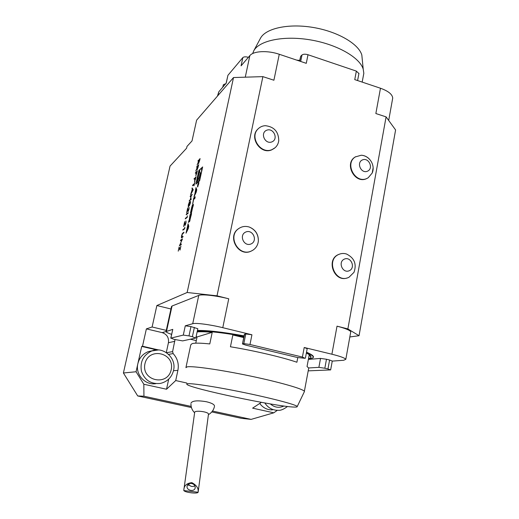 <?xml version="1.0" encoding="UTF-8"?>
<svg xmlns="http://www.w3.org/2000/svg" width="519" height="519" viewBox="0 0 519 519"><rect width="100%" height="100%" fill="white"/><g stroke="black" fill="none" stroke-linecap="round" stroke-linejoin="round"><path stroke-width="0.78" d="M196.649 167.176L198.745 164.672L197.226 169.687L197.259 167.637L195.786 171.121L197.434 166.846L197.544 166.32L196.649 167.176M194.028 179.12L196.104 176.707L194.606 181.631L194.917 178.309L194.028 179.12M190.175 196.682L190.317 196.033L192.225 194.411L191.29 195.734L190.473 199.465L191.258 198.809L191.115 199.465L189.214 201.048L190.278 199.627L191.096 195.897L190.175 196.682M189.539 204.992L190.343 201.333L190.356 203.104L189.396 205.647L189.188 205.109L188.254 206.77L188.365 204.72L189.454 201.839L188.449 206.121L189.441 203.532L189.656 205.024M188.157 210.974L188.89 209.079L188.968 207.075L189.078 208.956L188.027 211.622L187.573 209.254L186.632 212.796L187.722 207.847L188.027 210.993L188.455 210.928M186.204 214.762L186.347 214.107L188.228 212.628L188.086 213.283L186.204 214.762M187.125 216.929L187.372 215.794L187.177 217.442L185.296 218.882L185.445 218.227L187.281 216.968M185.114 224.831L185.847 222.949L185.932 220.899L186.036 222.833L184.985 225.48L184.55 223.027L183.609 226.576L184.699 221.6L184.998 224.844L185.426 224.772M184.634 228.282L184.887 227.14L184.686 228.801L182.824 230.151L182.967 229.495L184.79 228.321M182.39 233.433L183.934 232.227L183.791 232.888L182.422 233.881L181.637 237.202L183.038 236.314L182.889 236.982L181.773 237.76L181.41 237.845L181.501 236.009L182.39 233.433L183.882 232.467M181.929 239.83L180.482 240.816L180.625 240.154L182.474 238.889L179.911 244.916L181.365 243.949L181.215 244.618L179.379 245.837L182.078 239.869M179.107 247.07L180.067 249.114L180.884 246.149L180.022 250.074L179.061 248.017L178.212 251.151L179.107 247.07M233.524 77.545L262.886 76.63L217.02 295.83L187.151 292.489L233.524 77.545L196.623 120.161L192.011 140.947L187.009 146.39L186.606 148.2L170.037 166.112L123.405 372.986L136.062 371.753L141.706 346.42L142.511 346.225L146.377 328.877L162.175 332.621C166.943 334.275 169.032 337.642 168.428 342.735L166.294 352.557M187.151 292.489L156.868 305.535L152.112 326.996L146.377 328.877M198.861 170.459L195.864 184.148L199.614 180.839L202.65 166.936L198.861 170.459L199.581 170.667M186.029 233.187L188.261 228.645L188.799 226.206L188.079 223.799L186.029 233.187M189.5 221.691L191.563 213.543L190.071 214.691L189.279 219.881L188.352 222.547L189.364 220.114L189.182 221.879L189.5 221.691M191.466 212.712L193.379 204.337L192.465 205.018L191.563 207.872L190.551 212.699L190.557 213.361L191.128 212.972L191.92 207.392L192.834 206.108L191.466 212.712M192.666 203.961L193.658 199.439L194.865 198.44L195.222 196.798L193.71 198.057L192.666 203.961M197.733 186.911L198.9 182.422C197.96 183.486 197.512 184.998 197.544 186.95L197.733 186.911M194.82 194.138L193.983 196.811L196.247 192.095L196.772 189.701L196 187.573L194.82 194.138L195.215 194.249M192.101 187.884L193.25 189.733L190.596 194.735L192.322 189.156L192.101 187.884M192.711 185.114L194.437 183.577L194.982 181.812L193.95 185.808L194.294 184.226L192.568 185.757L192.711 185.114L194.573 183.7M195.319 173.229L197.408 170.77L195.91 175.701L196.214 172.399L195.319 173.229M197.979 161.137L200.075 158.58L199.763 160.021L198.563 163.602L198.589 161.578L197.116 165.068L198.764 160.78L198.874 160.261L197.979 161.137M239.531 228.055L238.519 228.704C226.608 236.34 238.461 257.443 251.099 251.138L251.592 250.904M258.54 128.465L257.937 129.017C248.724 137.243 260.57 155.025 271.755 149.829L274.454 148.259M339.458 254.148L338.427 254.557C325.653 259.708 334.268 282.647 347.217 277.944M355.645 156.706L354.918 157.16C343.954 163.868 355.015 184.31 366.524 178.653L367.387 178.231M347.873 328.916L386.091 116.879L395.595 129.951L359.044 335.722L347.873 328.916L337.019 326.172C345.401 328.365 349.981 330.233 350.76 331.797L350.662 332.322M300.683 61.456L301.987 54.995C303.291 54.047 305.295 53.957 307.994 54.735L356.358 71.109L354.756 79.608L380.472 88.236L375.853 113.538L386.091 116.879M262.886 76.63L273.902 80.231L279.267 54.268L306.275 63.331L307.994 54.735M166.048 331.42L171.465 306.612L172.042 306.015L198.758 295.408C201.787 293.994 216.28 295.596 228.743 298.795L217.02 295.83M242.464 343.889L244.391 334.333L245.772 333.944L251.936 334.774L222.774 327.684C210.208 324.583 195.682 322.695 192.724 323.707L185.283 325.815L190.973 326.581L197.81 328.722M244.631 334.165L242.451 343.948L245.766 345.135L297.484 357.52L305.055 358.298L302.408 357.066L249.989 344.486L243.82 343.617L245.772 333.944M337.019 326.172L331.901 354.224L304.212 347.49L307.183 348.677M359.044 335.722L349.832 336.954M170.946 308.987L156.868 305.535M152.112 326.996L166.275 330.369M175.02 339.582L172.593 351.629L173.151 353.595C177.492 358.35 179.074 363.929 177.9 370.345L175.714 380.55L166.528 389.237L168.714 379.104M186.808 383.028L175.714 380.55M261.394 402.342L252.604 408.161L273.798 412.819L251.105 419.384L212.485 411.035M222.703 87.263L223.41 84.642L225.733 83.734M187.742 484.707L188.754 485.343L187.962 484.973M188.754 485.343L188.04 484.396M188.501 484.039C190.129 486.472 192.264 487.082 194.91 485.855M191.297 483.416C189.046 483.325 187.644 484.208 187.1 486.063C186.023 490.507 194.593 492.362 195.196 487.815C195.287 485.46 193.983 483.993 191.297 483.416M198.109 492.155C198.66 488.334 196.578 485.161 191.848 482.651C186.665 483.241 183.998 485.661 183.843 489.917L183.797 490.565L198.128 492.239C197.83 493.031 195.637 493.238 191.55 492.855C187.21 492.291 184.628 491.525 183.797 490.565M183.947 489.158L194.651 412.495C194.242 409.939 208.748 411.697 208.476 414.175L208.45 414.35M190.973 403.062C192.439 400.681 197.59 400.24 206.419 401.738C211.888 403.062 214.581 404.567 214.509 406.273M259.721 403.451C262.964 407.811 267.175 409.958 272.358 409.9M152.437 350.727L148.2 351.668C142.79 353.861 139.352 357.844 137.872 363.618C135.089 374.407 145.151 385.565 155.849 383.651M156.939 349.942L141.706 346.42M158.743 349.988L142.511 346.225M191.161 406.422L143.938 396.218L143.834 384.248L166.528 389.237M143.938 396.218L137.723 395.952L191.433 407.545M211.778 411.937L241.497 418.346L251.105 419.384M137.723 395.952L123.405 372.986M277.347 410.315L273.798 412.819M143.834 384.248L136.062 371.753M271.878 141.901C278.781 139.235 273.604 127.473 266.734 130.217C259.785 132.851 265.008 144.697 271.878 141.901M272.066 149.589L275.128 147.707C277.146 145.878 278.353 143.555 278.748 140.733C278.638 131.768 274.168 126.746 265.339 125.682C262.562 125.838 260.194 126.857 258.235 128.757C249.016 136.99 260.869 154.785 272.066 149.589M367.458 171.212C373.881 168.552 368.879 157.153 362.489 159.897C356.028 162.531 361.068 174.008 367.458 171.212M369.048 158.73C366.758 156.543 364.15 155.376 361.224 155.233L355.301 156.933C344.331 163.647 355.398 184.109 366.914 178.452L368.166 177.803L372.207 173.035L373.122 167.884M349.339 270.697C355.95 267.687 350.838 256.068 344.259 259.15C337.603 262.134 342.754 273.837 349.339 270.697M348.924 277.321L354.01 272.313C356.851 264.074 354.36 257.969 346.523 254.005C343.857 253.181 341.281 253.324 338.803 254.427C325.595 259.792 335.28 283.38 348.301 277.587L348.924 277.321M251.034 243.949C258.151 240.92 252.85 228.918 245.766 232.025C238.604 235.016 243.943 247.109 251.034 243.949M251.391 250.995L252.727 250.301C255.997 248.199 257.878 245.137 258.352 241.114C258.514 234.374 255.53 229.703 249.399 227.082C245.571 225.869 242.042 226.355 238.798 228.535C226.874 236.184 238.746 257.307 251.391 250.995M301.987 54.995L300.696 56.266L299.716 61.132M356.358 71.109L358.908 73.568M299.534 61.073L300.696 56.266M226.102 83.3L227.932 75.307L242.847 57.583C243.917 56.688 245.766 56.597 248.38 57.33M218.006 95.464L218.81 91.798L226.226 83.15L227.932 75.307M242.847 57.583L241.076 65.842L249.873 55.591C253.447 50.966 267.661 50.239 279.267 54.268M218.81 91.798L217.442 96.119M392.461 99.473L392.714 98.085C392.377 94.335 388.296 91.052 380.472 88.236M253.746 50.83L260.577 38.056C265.851 28.344 288.33 23.316 312.847 27.403C337.376 31.412 358.538 43.726 361.821 54.982L362.314 60.035M296.634 60.1L299.664 60.431M363.216 76.54L363.825 73.309L363.209 69.124C359.719 57.343 336.766 44.232 310.148 39.846C283.536 35.383 259.318 40.553 253.823 50.687L252.662 53.548M242.684 343.799L243.82 343.617M190.973 326.581L188.987 335.897L192.387 336.708L194.366 327.398M188.987 335.897L183.291 335.092L170.874 338.122L174.131 339.374L182.636 340.892L195.702 338.051L192.387 336.708M308.202 370.858L330.648 369.917L327.956 368.983L329.597 360.011L332.264 361.049M308.364 359.433L320.534 358.408L326.483 359.258L324.836 368.237L327.956 368.983M324.836 368.237L318.887 367.355L320.534 358.408M308.688 367.958L318.887 367.355M326.483 359.258L329.597 360.011M170.764 338.18L172.782 329.364L166.015 331.583C166.158 332.238 168.02 333.159 171.594 334.359M332.251 361.114L343.695 360.264L345.816 359.317C344.986 358.032 340.347 356.332 331.901 354.224M190.337 339.218L196.299 340.633M197.434 330.48C207.25 330.246 222.8 332.037 244.086 335.858M306.528 352.18C312.503 354.782 314.631 356.67 312.899 357.831L312.639 358.006C314.339 356.864 312.282 355.015 306.469 352.466M294.156 407.071C296.336 407.149 297.355 406.98 297.218 406.559C297.05 404.839 270.139 397.788 239.291 391.592C208.443 385.377 184.608 382.192 186.872 384.313C189.111 388.212 276.705 406.753 294.156 407.071M197.129 331.92C200.412 331.583 205.44 331.719 212.206 332.329L197.077 336.941L196.169 336.461M212.206 332.329L209.786 343.922C200.665 343.001 194.781 342.89 192.14 343.61L190.784 344.791L186.003 367.277M195.76 343.169L197.077 336.941M243.735 337.564L232.843 334.995L243.872 336.889M297.783 357.591L296.9 362.243C282.42 357.254 254.018 350.61 230.436 346.776L232.843 334.995M308.578 368.84L308.727 368.049L307.04 366.505L309.168 355.152L310.823 356.832C311.095 357.669 310.33 358.272 308.513 358.642M185.925 367.653L187.21 366.836C192.659 365.83 220.328 369.749 249.931 375.944C279.553 382.133 303.278 388.952 304.374 391.32L304.251 391.916M310.881 357.078L310.907 356.384C310.596 355.502 309.077 354.399 306.353 353.082M243.969 336.416C221.399 332.407 205.816 330.759 197.226 331.466M196.13 336.656L197.051 337.078M308.448 358.986L312.639 358.006M244.027 336.124C222.651 332.29 207.1 330.506 197.376 330.772M197.343 182.48L197.246 182.928M202.3 168.552L201.865 168.947M197.771 182.299C199.607 180.969 202.592 169.538 201.301 168.785C199.945 167.124 195.65 181.391 197.194 182.409L197.771 182.299M200.898 174.092L199.549 171.14L197.272 181.559L200.898 174.092M200.308 172.795L199.309 177.368M188.3 227.588L187.216 229.8L187.956 226.414L188.481 227.64M187.638 229.917L187.216 229.8M188.708 226.615L187.956 226.414M186.834 231.552L186.412 231.435M187.288 230.631L186.859 230.514M188.78 226.284L187.846 226.031M188.676 225.81L187.696 225.544M189.124 221.01L188.715 220.899M191.271 214.879L191.031 215.463M191.135 214.983L190.071 214.691M190.901 215.424L190.402 215.807L189.532 220.251L191.135 215.489M193.237 205.822L193.113 206.186M194.768 198.349L193.71 198.057M197.823 186.49L198.771 182.857C198.011 183.713 197.642 184.933 197.674 186.516L197.823 186.49M198.141 184.998L198.809 183.473L198.07 184.122L197.635 186.094L198.226 185.017M198.66 183.83L198.245 185.121L198.725 183.849M194.755 195.202L194.359 195.092M196.707 189.986L195.78 189.72M196.682 189.591L195.631 189.292M196.273 191.096L195.176 193.392L195.903 190.058L196.454 191.148M195.572 193.503L195.176 193.392M196.649 190.272L195.903 190.058M180.08 249.801L179.061 248.017M179.12 248.037L179.263 247.388M180.742 240.641L180.625 240.154M180.839 240.213L182.39 239.149M181.313 244.177L179.911 244.916M179.665 245.649L179.97 244.929M182.986 236.554L181.669 237.215M181.585 237.858L181.559 236.904M182.344 233.985L182.604 233.492M183.084 229.962L182.967 229.495M183.175 229.547L184.777 228.392M186.003 221.594L185.932 220.899M184.978 225.486L184.55 223.027M184.608 223.04L184.751 222.379M185.562 218.674L185.445 218.227M185.653 218.278L187.262 217.039M186.47 214.555L186.347 214.107M186.555 214.165L188.17 212.894M189.039 207.749L188.968 207.075M188.008 211.629L187.573 209.254M187.631 209.267L187.774 208.606M190.499 202.326L190.201 201.988M190.408 202.047L190.518 201.56M189.416 205.628L189.188 205.109M188.41 206.75L188.384 205.881M189.247 205.128L189.454 204.415M190.441 196.454L190.317 196.033M190.518 196.091L192.16 194.696M191.2 199.095L190.473 199.465M189.48 200.827L189.357 200.399M189.565 200.457L190.278 199.627M191.822 192.432L191.926 191.939M192.53 189.214L191.946 188.592M192.153 188.65L192.27 188.131M192.886 190.006L192.439 189.338L191.868 191.926L192.886 190.006L192.439 189.338M192.841 185.517L192.919 185.173M194.301 178.867L194.171 178.471M194.378 178.53L196.039 177.018M194.586 181.65L194.606 180.897M195.475 178.86L195.76 177.537L195.118 178.127L194.651 181.008L195.618 178.906M195.598 172.976L195.462 172.587M195.669 172.645L197.337 171.088M195.884 175.72L195.91 174.974M196.772 172.924L197.064 171.607L196.416 172.211L195.948 175.078L196.922 172.97M196.928 166.91L196.792 166.534M196.999 166.593L198.673 164.997M197.207 169.707L197.226 168.954M197.317 167.656L197.505 167.209M198.102 166.858L198.401 165.509L197.745 166.132L197.265 169.071L198.252 166.904M198.252 160.864L198.115 160.494M198.323 160.553L200.003 158.918M198.537 163.628L198.556 162.875M198.654 161.591L198.835 161.15M199.439 160.773L199.731 159.424L199.075 160.066L198.595 162.985L199.588 160.812M228.743 298.795L222.774 327.684M251.936 334.774L249.989 344.486M302.408 357.066L304.212 347.49M174.825 341.301L168.428 342.735M166.009 331.537L162.175 332.621M177.9 370.345L173.489 370.722M173.151 353.595L168.597 354.354M172.593 351.629L166.515 352.699M287.513 406.481C283.685 409.342 280.578 410.62 278.171 410.302C272.546 410.341 268.089 407.895 264.807 402.958M270.341 403.918C274.512 407.525 279.047 408.226 283.945 406.027M148.2 351.668L151.795 350.948C162.856 346.082 176.752 357.675 173.567 370.371C171.75 377.352 167.378 381.699 160.442 383.411C151.1 384.352 144.769 380.317 141.453 371.306C139.858 361.814 143.302 355.028 151.795 350.948L158.301 349.962M171.205 369.671C175.039 352.758 148.674 346.614 144.957 363.728C141.064 380.894 167.734 386.746 171.205 369.671M245.266 77.175L249.873 55.591M172.782 329.364L170.874 338.122M183.291 335.092L185.283 325.815M198.758 295.408L192.724 323.707M172.042 306.015L166.56 331.122M189.72 221.36L189.169 221.204M190.038 220.374L189.584 220.251M190.071 220.251L189.714 220.153M191.148 212.868L190.551 212.699M192.581 206.277L191.991 206.108M193.34 205.264L192.465 205.018M187.242 485.57L187.1 486.063M198.128 492.239L208.476 414.175M190.94 403.905C190.947 407.376 192.166 410.328 194.612 412.767M208.411 414.642C211.512 412.89 213.504 410.276 214.386 406.805M372.214 173.028C375.535 165.269 369.645 155.706 361.224 155.233M354.918 157.16L355.301 156.933M338.427 254.557L338.803 254.427M258.352 241.114C258.456 234.478 255.478 229.8 249.399 227.082M358.96 73.289L357.591 80.555M388.692 120.466L392.714 98.085M361.821 54.982L363.209 69.124M363.825 73.309L362.178 82.099M330.648 369.917L332.277 360.977M197.817 328.67L195.858 337.934M305.406 358.129L307.196 348.593M350.76 331.797L345.816 359.317M297.218 406.559L304.452 391.501M304.374 391.32L308.727 368.049M310.823 356.832L310.907 356.384M202.189 169.045L201.301 168.785M190.032 220.393L189.558 220.257M193.165 206.199L192.834 206.108"/></g></svg>
